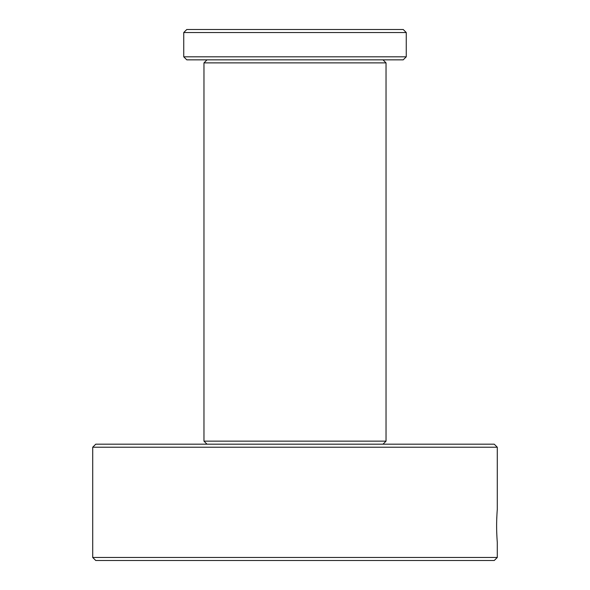<?xml version="1.0" encoding="UTF-8"?>
<svg xmlns="http://www.w3.org/2000/svg" width="590" height="590" viewBox="0 0 590 590"><rect width="100%" height="100%" fill="white"/><g stroke="black" fill="none" stroke-linecap="round" stroke-linejoin="round"><path stroke-width="0.89" d="M382.991 59.841L386.03 62.879L386.03 441.15L382.991 444.189L207.009 444.189L203.97 441.15L386.03 441.15M497.274 509.679L497.289 509.502C497.326 508.831 496.581 517.703 496.618 525.897C496.581 534.105 497.326 542.948 497.289 542.299L497.289 557.469L92.711 557.469L95.75 560.5L494.25 560.5L497.289 557.469M497.274 542.114L497.223 541.48M497.141 540.447L497.097 539.791M497.001 538.301L496.846 535.373M496.75 533.154L496.684 530.993M496.64 528.515L496.618 526.184M496.632 523.522L496.684 520.911M496.75 518.669L496.846 516.434M497.001 513.506L497.097 512.009M497.141 511.346L497.223 510.321M497.289 447.22L92.711 447.22L95.75 444.189L494.25 444.189L497.289 447.22L497.289 509.502M183.741 32.531L406.259 32.531L403.221 29.5L186.779 29.5L183.741 32.531L183.741 56.81L186.779 59.841L403.221 59.841L406.259 56.81L183.741 56.81M386.03 62.879L203.97 62.879L203.97 441.15M203.97 62.879L207.009 59.841M92.711 447.22L92.711 557.469M406.259 32.531L406.259 56.81"/></g></svg>
